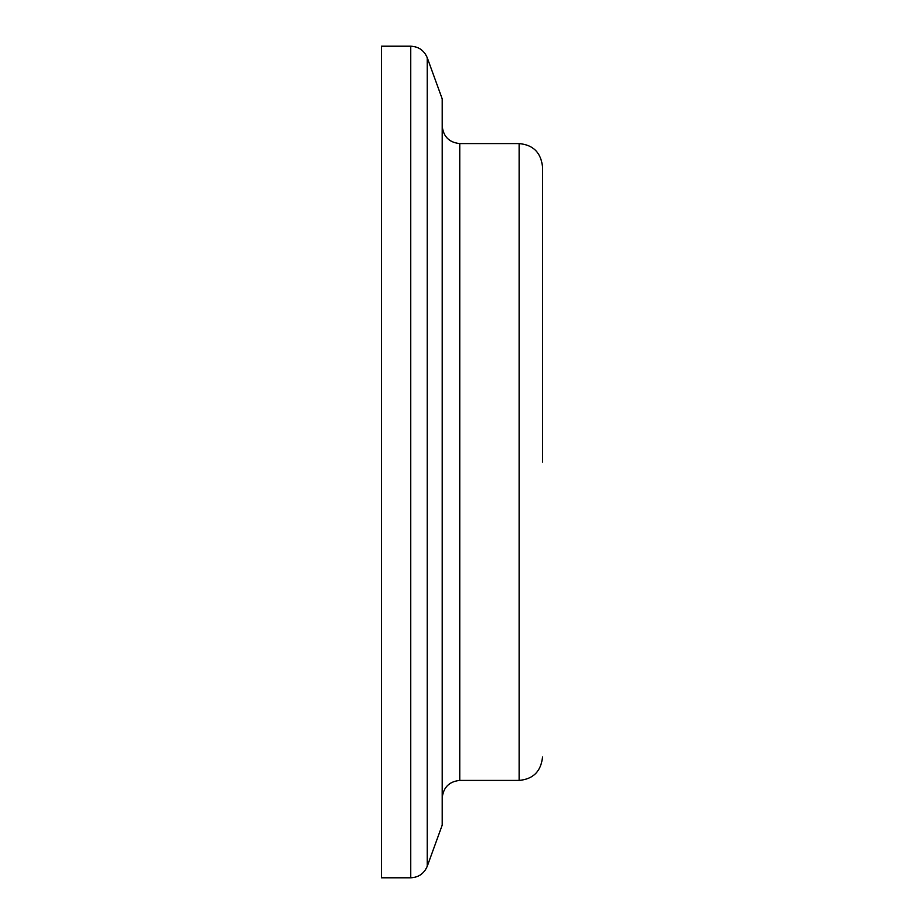 <?xml version="1.0" encoding="UTF-8"?>
<svg xmlns="http://www.w3.org/2000/svg" width="924" height="924" viewBox="0 0 924 924"><rect width="100%" height="100%" fill="white"/><g stroke="black" fill="none" stroke-linecap="round" stroke-linejoin="round"><path stroke-width="1.39" d="M542.538 462L542.538 167.001C541.025 152.656 533.217 144.849 519.126 143.59L459.759 143.59C449.168 142.481 443.312 136.625 442.203 126.034M519.126 143.59L519.126 780.41L459.759 780.41L459.759 143.59M410.753 46.2L381.462 46.2L381.462 877.8L410.753 877.8L410.753 46.2C418.664 46.593 424.162 50.45 427.246 57.75L442.203 98.833L442.203 825.167L427.246 866.25L427.246 57.75M519.126 780.41C533.217 779.151 541.025 771.344 542.538 756.999M427.246 866.25C424.162 873.55 418.664 877.396 410.753 877.8M459.759 780.41C449.168 781.519 443.312 787.375 442.203 797.966"/></g></svg>
